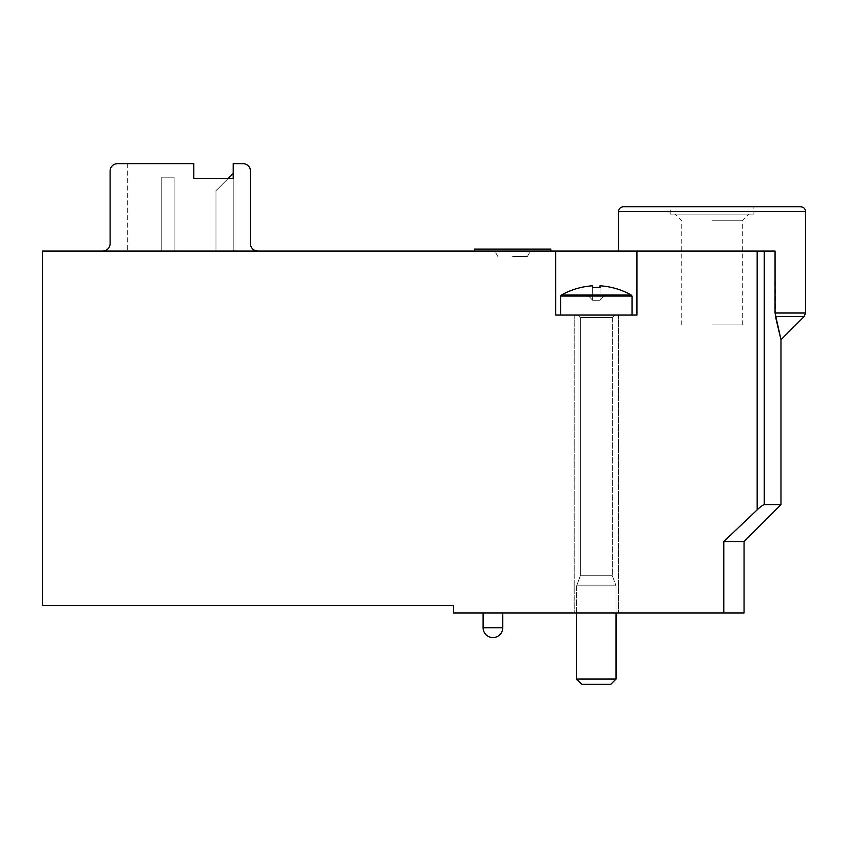 <?xml version="1.0" encoding="UTF-8"?>
<svg xmlns="http://www.w3.org/2000/svg" width="848" height="848" viewBox="0 0 848 848"><rect width="100%" height="100%" fill="white"/><g stroke="black" fill="none" stroke-linecap="round" stroke-linejoin="round"><path stroke-width="0.64" stroke-dasharray="4.24 3.18" d="M215.964 190.736L215.964 251.05L233.2 251.05L127.338 251.05L233.2 251.05L233.2 173.501L215.964 190.736L215.964 251.05L233.2 251.05L233.2 173.501L215.964 190.736L215.964 251.05L233.2 251.05L233.2 173.501L215.964 190.736L215.964 251.05L233.2 251.05L233.2 178.419L228.271 178.419L215.964 190.736M161.809 251.05L174.116 251.05L161.809 251.05L174.116 251.05L161.809 251.05L161.809 177.19L161.809 251.05L161.809 177.19L174.116 177.19L174.116 251.05L174.116 177.19L161.809 177.19L161.809 251.05M193.81 178.419L233.2 178.419L193.81 178.419L193.81 163.653L193.81 178.419L193.81 163.653L117.49 163.653A7.388 7.388 0 0 0 110.102 171.031L110.102 243.662A7.388 7.388 0 0 1 102.714 251.05L257.824 251.05L102.714 251.05M780.976 504.624L764.26 504.624C762.712 505.09 760.349 506.828 757.179 509.849L723.789 541.554L723.789 612.956L453.542 612.956L453.542 605.567L42.4 605.567L42.4 251.05L636.954 251.05L636.954 315.064L555.716 315.064L555.716 251.05L555.716 315.064L636.954 315.064L555.716 315.064L555.716 251.05M804.158 316.505L775.443 316.505L775.051 251.05L618.489 251.05L775.051 251.05L636.954 251.05L636.954 315.064L636.954 251.05M492.932 612.956L502.779 612.956L492.932 612.956M596.335 612.956L574.181 612.956L596.335 612.956M723.789 612.956L744.056 612.956M512.627 251.05L550.787 251.05L512.627 251.05M596.335 315.064L574.181 315.064L596.335 315.064M257.824 251.05A7.388 7.388 0 0 1 250.436 243.662L250.436 171.031A7.388 7.388 0 0 0 243.047 163.653L233.2 163.653L233.2 251.05L233.2 178.419M723.789 541.554L744.056 541.554M623.418 206.732L800.671 206.732M670.196 214.12L670.196 206.732L753.904 206.732L753.904 214.12L670.196 214.12L753.904 214.12M712.044 214.12L748.975 214.12L712.044 214.12M712.044 220.777L742.318 220.777L712.044 220.777M712.044 324.911L742.318 324.911L712.044 324.911M127.338 163.653L127.338 251.05L127.338 163.653M174.116 177.19L174.116 251.05L174.116 177.19L161.809 177.19L174.116 177.19M474.467 249.079L550.787 249.079M512.627 249.079L493.589 249.079L512.627 249.079M512.627 256.467L527.403 256.467L512.627 256.467M560.634 296.079L632.036 296.079L560.634 296.079L632.036 296.079L631.209 295.009C621.542 289.613 611.143 286.539 600.024 285.787L600.024 300.287L600.024 285.787C611.143 286.529 621.531 289.603 631.209 295.009L604.539 295.369L600.024 300.287L592.646 300.287L592.646 285.787L592.646 300.287L588.13 295.369L561.461 295.009C571.128 289.613 581.527 286.539 592.646 285.787L592.646 287.493L600.024 287.493L592.646 287.493L592.646 285.787C581.537 286.529 571.139 289.603 561.461 295.009L560.634 296.079L560.634 315.064L632.036 315.064L560.634 315.064M561.461 295.009L631.612 295.369L604.539 295.369L600.024 300.287L592.646 300.287L592.646 287.493L592.646 300.287L588.13 295.369L561.058 295.369M600.024 285.787L600.024 300.287L604.539 295.369L631.612 295.369L604.539 295.369L600.024 300.287L600.024 285.787L600.024 300.287L600.024 285.787L600.024 287.493L592.646 287.493L592.646 300.287L592.646 285.787L592.646 300.287L588.13 295.369L592.646 300.287L592.646 285.787M576.64 612.956L576.64 585.873L580.329 575.728L612.341 575.728L580.329 575.728L580.329 317.523L612.341 317.523L580.329 317.523L612.341 317.523L580.329 317.523L577.87 315.064L614.8 315.064L577.87 315.064L614.8 315.064L577.87 315.064L580.329 317.523L580.329 575.728L612.341 575.728L580.329 575.728L576.64 585.873L616.03 585.873L576.64 585.873L576.64 679.068L616.03 679.068L576.64 679.068L616.03 679.068L616.03 585.873L576.64 585.873L616.03 585.873L616.03 612.956M616.03 679.068L610.751 684.347L581.919 684.347L610.751 684.347L581.919 684.347L576.64 679.068M600.024 300.287L592.646 300.287L600.024 300.287M764.26 251.05L764.26 504.624M757.179 251.05L757.179 509.849M618.489 211.661L805.6 211.661M775.051 313.018L805.6 313.018M483.084 627.721L502.779 627.721M574.181 315.064L574.181 612.956L574.181 315.064M618.489 315.064L618.489 612.956L618.489 315.064M742.318 324.911L742.318 220.777L748.975 214.12M681.781 324.911L681.781 220.777L675.114 214.12M527.403 256.467L531.664 249.079M497.861 256.467L493.589 249.079M632.036 296.079L632.036 315.064M612.341 317.523L614.8 315.064L612.341 317.523L612.341 575.728L616.03 585.873L612.341 575.728L612.341 317.523"/><path stroke-width="1.27" d="M257.824 251.05A7.388 7.388 0 0 1 250.436 243.662L250.436 171.031A7.388 7.388 0 0 0 243.047 163.653L233.2 163.653L233.2 178.419L233.2 173.501L228.271 178.419L193.81 178.419L193.81 163.653L117.49 163.653A7.388 7.388 0 0 0 110.102 171.031L110.102 243.662A7.388 7.388 0 0 1 102.714 251.05M233.2 178.419L193.81 178.419M723.789 612.956L723.789 541.554L744.056 541.554L744.056 612.956L453.542 612.956L453.542 605.567L42.4 605.567L42.4 251.05L555.716 251.05L555.716 315.064L636.954 315.064L636.954 251.05L775.051 251.05L775.051 313.018L780.976 339.677L775.443 316.505L780.976 339.677L775.443 316.505L804.158 316.505L805.6 313.018L775.051 313.018M723.789 541.554L757.179 509.849C760.349 506.828 762.712 505.09 764.26 504.624L780.976 504.624L780.976 339.677L804.158 316.505M757.179 251.05L757.179 509.849L756.628 510.379M636.954 251.05L555.716 251.05M805.6 211.661L618.489 211.661C618.754 208.693 620.397 207.05 623.418 206.732L800.671 206.732C803.671 207.029 805.303 208.672 805.6 211.661L805.6 313.018M753.904 206.732L670.196 206.732M550.787 251.05L550.787 249.079L474.467 249.079L474.467 251.05M561.461 295.009L631.209 295.009C621.542 289.613 611.143 286.539 600.024 285.787C611.143 286.529 621.531 289.603 631.209 295.009L632.036 296.079L560.634 296.079L561.461 295.009C571.128 289.613 581.527 286.539 592.646 285.787C581.537 286.529 571.139 289.603 561.461 295.009L561.058 295.369M600.024 285.787L600.024 287.493L592.646 287.493L592.646 285.787M560.634 296.079L560.634 315.064M616.03 612.956L616.03 679.068L576.64 679.068L576.64 612.956M616.03 679.068L610.751 684.347L581.919 684.347L576.64 679.068M764.26 251.05L764.26 504.624M502.779 627.721L483.084 627.721A9.847 9.847 0 0 0 492.932 637.569A9.847 9.847 0 0 0 502.779 627.721L502.779 612.956M744.056 541.554L780.976 504.624M618.489 211.661L618.489 251.05M483.084 612.956L483.084 627.721M632.036 296.079L632.036 315.064"/></g></svg>
